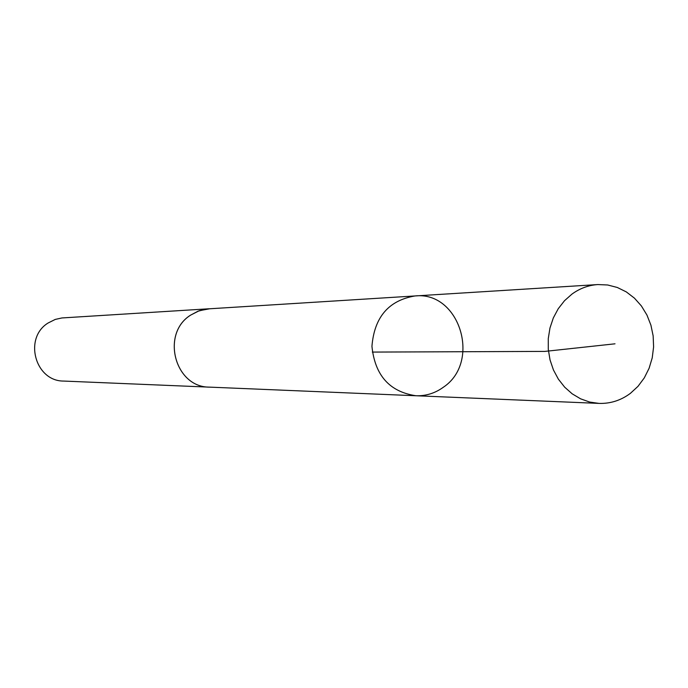 <?xml version="1.0" encoding="UTF-8"?>
<svg xmlns="http://www.w3.org/2000/svg" width="688" height="688" viewBox="0 0 688 688"><rect width="100%" height="100%" fill="white"/><g stroke="black" fill="none" stroke-linecap="round" stroke-linejoin="round"><path stroke-width="1.03" d="M210.674 387.181L209.565 387.146C174.89 387.542 160.605 333.749 190.61 315.147L197.998 311.2L207.389 308.921L415.002 295.952C388.668 300.398 374.324 317.177 371.941 346.305C374.917 375.373 389.606 391.859 416.016 395.755C425.932 396.064 434.997 393.252 443.235 387.318C481.48 362.094 459.739 290.947 415.002 295.952C388.668 300.398 374.324 317.177 371.941 346.305C374.917 375.373 389.606 391.859 416.016 395.755L599.033 403.4L589.642 402.05L580.595 398.825L572.184 393.82L564.693 387.189L558.372 379.148L553.436 369.955L550.03 359.901L548.293 349.323L548.276 338.573L549.97 327.995L553.324 317.942L558.226 308.749L564.513 300.708L571.977 294.086C579.872 288.367 588.481 285.193 597.82 284.565L607.685 284.987L617.291 287.472L626.312 291.91L634.439 298.145L641.397 305.954L646.952 315.07L650.917 325.166L653.153 335.899L653.6 346.915L652.233 357.829L649.102 368.269L644.303 377.875L638.008 386.329L630.423 393.33C620.937 400.39 610.471 403.753 599.033 403.4M416.016 395.755L209.565 387.129C174.872 387.559 160.588 333.74 190.602 315.13L199.296 310.701L209.866 308.74M209.565 387.146L63.735 381.066C35.114 381.35 23.366 338.023 48.108 322.999L55.281 319.413L61.954 317.951L208.765 308.792M372.311 352.084L544.87 351.405L615.012 343.811M415.002 295.952L597.82 284.565"/></g></svg>
